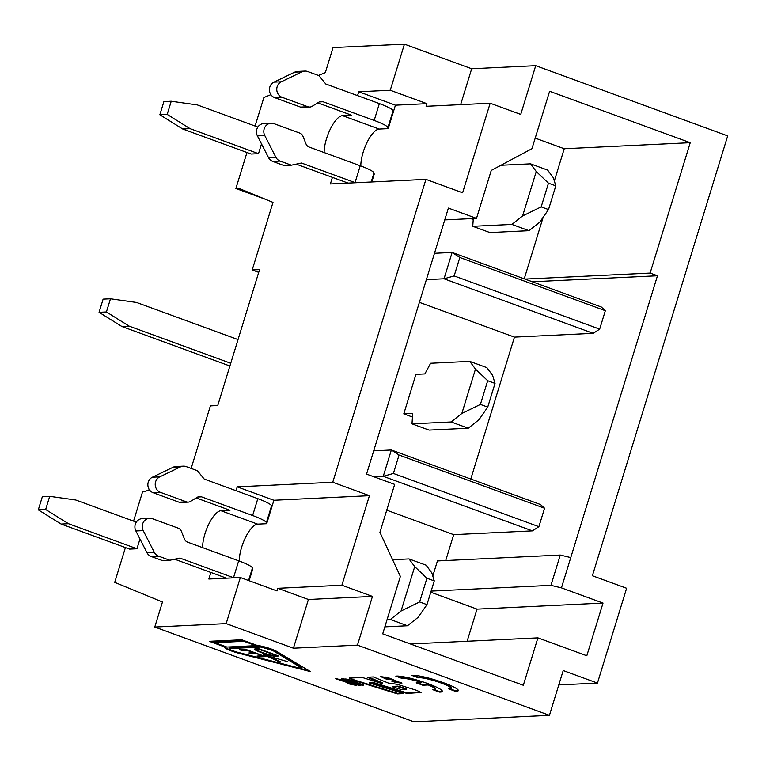 <?xml version="1.0" encoding="UTF-8"?>
<svg xmlns="http://www.w3.org/2000/svg" width="766" height="766" viewBox="0 0 766 766"><rect width="100%" height="100%" fill="white"/><g stroke="black" fill="none" stroke-linecap="round" stroke-linejoin="round"><path stroke-width="1.15" d="M149.38 489.742L145.674 491.245L142.715 491.379L133.562 521.129M226.554 578.177L210.87 572.451L208.85 579.029L240.342 577.516L277.024 590.931L277.838 588.298L308.411 599.481L293.416 648.208L226.161 623.61L240.342 577.516M239.27 561.038A23.928 8.426 110.1 0 1 245.627 537.225A23.928 8.426 110.1 0 1 257.644 524.135L266.673 523.705L273.893 500.265L369.432 495.679L341.885 585.224L277.838 588.298M249.132 580.733L252.742 569.004L252.186 568.803M395.428 105.181L358.747 91.767L390.248 90.254L426.93 103.669L395.428 105.181L388.218 128.621L379.189 129.061A23.928 8.426 -69.9 0 0 367.173 142.15A23.928 8.426 -69.9 0 0 360.815 165.963M348.099 183.103L296.231 164.135M371.184 181.992L373.913 173.126A23.65 3.246 -162.9 0 0 360.231 165.743L309.119 147.053A5.563 5.151 87.3 0 1 306.017 143.96L302.915 136.195A5.563 5.151 -92.7 0 0 299.803 133.102L273.95 123.652A8.349 7.727 -92.7 0 0 271.126 123.211A8.349 7.727 -92.7 0 0 264.758 135.534L275.798 157.154A8.349 7.727 -92.7 0 0 280.126 161.071L291.377 165.178L301.469 163.014L355.051 182.605A23.65 3.246 17.1 0 1 355.443 182.748M309.79 107.049A5.563 5.151 -92.7 0 0 312.097 106.33L318.867 102.184A5.563 5.151 87.3 0 1 323.06 101.754L374.172 120.444A23.65 3.246 17.1 0 1 387.845 127.826L393.035 110.974A23.65 3.246 -162.9 0 0 379.361 103.592L325.78 83.992L318.924 75.633L307.673 71.516A8.349 7.727 -92.7 0 0 304.849 71.085L297.495 71.429A8.349 7.727 87.3 0 0 294.709 72.148L273.95 82.134A8.349 7.727 87.3 0 0 269.421 90.139A8.349 7.727 87.3 0 0 274.707 97.665L300.559 107.116A5.563 5.151 87.3 0 0 302.446 107.403L309.79 107.049A5.563 5.151 -92.7 0 1 307.903 106.761L282.06 97.311A8.349 7.727 -92.7 0 1 276.775 89.785A8.349 7.727 -92.7 0 1 281.294 81.78L302.053 71.793A8.349 7.727 -92.7 0 1 304.849 71.085M387.845 127.826A23.65 3.246 17.1 0 1 387.28 128.276L388.218 128.621M373.731 173.719L374.287 173.93L371.807 181.963M369.432 495.679L332.75 482.254L425.934 179.368L462.616 192.783L490.163 103.228L426.116 106.302L426.93 103.669M373.837 476.778L383.249 476.318L532.427 530.876L453.683 534.658L445.716 560.549M386.734 510.175L453.683 534.658M432.79 576.042L437.434 560.942L560.281 555.044L570.766 557.581L657.467 275.76L532.303 281.764M434.475 253.287L452.122 252.445L601.3 306.994L605.341 310.699L599.663 329.131L593.2 333.334L514.455 337.117L470.793 479.037M373.712 450.829L391.359 449.987L540.528 504.535L544.569 508.231L538.891 526.673L532.427 530.876M514.455 337.117L419.385 302.35M426.375 279.628L444.021 278.786L593.2 333.334M271.126 123.211L263.772 123.565A8.349 7.727 87.3 0 0 257.414 135.888L268.445 157.499A8.349 7.727 87.3 0 0 272.782 161.415L284.023 165.533L291.377 165.178M317.766 102.855L351.537 115.206L342.507 115.647A23.928 8.426 -69.9 0 0 330.491 128.736A23.928 8.426 -69.9 0 0 324.133 152.549M257.079 650.056A7.105 0.977 -162.9 0 0 259.31 651.272A14.056 1.925 -162.9 0 0 262.939 652.689L268.167 654.423A5.889 0.804 -162.9 0 0 271.47 655.189A11.691 1.609 -162.9 0 0 273.338 655.275L275.138 655.189L259.961 649.635L258.132 649.721A11.72 1.609 -162.9 0 0 257.079 650.047A11.72 1.609 -162.9 0 0 257.079 650.056L257.242 649.53A11.72 1.609 -162.9 0 0 257.242 649.53L257.079 650.047M259.827 649.118L258.132 649.721M258.295 649.195A11.72 1.609 -162.9 0 0 257.242 649.52M277.359 655.533L275.837 655.6A18.987 2.604 17.1 0 1 273.299 655.505A9.249 1.273 17.1 0 1 271.959 655.246M258.286 650.803A15.646 2.145 17.1 0 1 258.113 650.727A10.973 1.503 17.1 0 1 255.844 649.664A8.081 1.111 17.1 0 1 254.81 648.984M264.634 654.604L266.108 655.265M258.429 655.983L264.27 656.156M240.897 649.578L246.738 649.75M250.329 652.891L255.834 653.072M258.736 648.725L278.613 655.993L275.674 656.127A18.987 2.604 17.1 0 1 273.136 656.031A9.249 1.273 17.1 0 1 266.712 654.423A15.1 2.068 17.1 0 1 261.733 652.737A15.646 2.145 17.1 0 1 257.95 651.253A10.973 1.503 17.1 0 1 255.681 650.19A8.081 1.111 17.1 0 1 254.609 649.472A8.349 1.149 17.1 0 1 254.504 649.185A8.349 1.149 17.1 0 1 254.628 649.061A15.425 2.116 17.1 0 1 255.662 648.869L258.736 648.725M273.299 655.505L273.136 656.031M275.837 655.6L275.674 656.127M266.07 655.38L287.643 661.661L263.312 654.604L279.839 662.035L280.988 661.977L266.166 655.074M279.992 661.537L279.839 662.035M262.049 655.811L257.012 656.06L259.358 656.912L265.524 656.615L245.656 649.348L239.48 649.645L241.826 650.506L246.872 650.267L253.632 652.737L248.912 652.967L251.248 653.819L255.968 653.59L262.173 655.39M259.521 656.385L259.358 656.912M241.989 649.98L241.826 650.506M251.411 653.293L251.248 653.819M406.334 689.304L397.793 686.671L392.786 686.91L401.317 689.544L406.334 689.304L406.497 688.778L397.956 686.144L397.793 686.671M214.968 642.693L243.971 641.295L255.892 645.661L226.889 647.05L214.968 642.693L215.131 642.167L244.134 640.769L256.055 645.125L255.892 645.661M300.99 666.746L300.827 667.272C302.216 668.306 300.914 668.373 296.902 667.464L237.479 652.23C231.236 650.401 228.632 649.175 229.656 648.563L261.072 647.05L272.82 650.535L301.421 667.895L300.99 666.746L272.983 650.008L272.82 650.535M229.819 648.036L229.139 648.745L229.819 648.036L261.235 646.523L272.983 650.008M397.956 686.144L392.948 686.384L392.786 686.91M244.134 640.769L243.971 641.295M399.057 455.023L391.359 449.987L383.249 476.318L393.389 473.455L399.057 455.023L544.569 508.231M459.83 257.481L452.122 252.445L444.021 278.786L454.152 275.923L459.83 257.481L605.341 310.699M599.663 329.131L454.152 275.923M538.891 526.673L393.389 473.455M387.309 678.733L381.008 676.349M398.176 681.702L386.926 677.412C384.465 676.761 384.139 676.847 385.959 677.651M401.738 682.937L392.948 680.974M442.336 691.114A24.885 3.418 17.1 0 1 439.531 691.564L439.378 692.091L432.761 689.668A17.417 2.394 -162.9 0 0 435.193 689.208L435.356 688.682A17.417 2.394 -162.9 0 0 428.414 684.45L422.928 684.708L417.623 682.774M439.531 691.564L434.293 689.649M422.928 684.708L422.765 685.235L416.206 682.841L421.683 682.573L421.846 682.046A17.417 2.394 -162.9 0 0 402.619 678.063L397.181 676.072M458.298 690.348A24.885 3.418 17.1 0 1 455.502 690.798L455.339 691.325L448.732 688.902A17.417 2.394 -162.9 0 0 451.164 688.442L451.327 687.916A17.417 2.394 -162.9 0 0 437.204 681.079A17.417 2.394 -162.9 0 0 418.581 677.297L413.142 675.306M455.502 690.798L450.264 688.883M369.25 682.937L372.4 682.784L406.899 693.441L421.08 692.474L416.455 690.281L397.018 684.277L388.266 683.023L373.329 676.943L367.24 677.24L381.296 683.358L362.289 677.479L349.555 678.092C349.784 678.82 352.14 679.882 356.621 681.271L397.439 693.891L403.797 693.594L369.25 682.937L369.413 682.41L372.554 682.257L407.062 692.914L420.927 692.167M368.551 677.173L382.397 682.784L382.234 683.31M349.717 677.565C349.947 678.293 352.303 679.356 356.784 680.744L397.602 693.364L402.341 693.144M346.672 679.614C344.892 678.772 345.332 678.753 347.994 679.547L362.567 684.67M341.703 678.293L359.321 684.823M348.98 683.55L356.496 685.187M339.74 679.346L344.307 680.371M336.111 678.552L353.097 683.933L352.935 684.469L347.572 683.617L356.717 685.532L339.52 679.729L343.781 680.917L345.571 680.83L343.436 680.055L335.671 678.705L352.935 684.459M225.06 647.203A11.299 1.551 -162.9 0 0 238.791 652.68L308.851 670.633M210.698 641.247L225.415 646.628L225.252 647.155A11.299 1.551 -162.9 0 0 224.811 647.414A11.299 1.551 -162.9 0 0 238.628 653.207L310.517 671.629L276.641 651.378A11.299 1.551 -162.9 0 0 267.277 647.682A11.299 1.551 -162.9 0 0 257.663 645.604L241.702 639.763L209.281 641.314L225.252 647.155M430.789 592.214L477.026 609.123L603.024 603.072L561.449 587.867L550.955 585.339L431.134 591.093M550.955 585.339L560.281 555.044M411.735 644.465L411.907 643.909L537.904 637.858L586.813 655.753L603.024 603.072M444.749 219.899L476.509 218.367L448.388 208.084L366.55 474.106L394.672 484.39L379.926 532.332L400.359 576.434L382.703 633.846L523.322 685.273L537.904 637.858M535.204 138.129L564.245 148.748L690.233 142.696L549.615 91.269L531.958 148.69L491.255 170.435L476.509 218.367M564.245 148.748L554.335 180.958M543.171 217.228L524.231 278.814M524.969 279.083L650.123 273.069L657.467 275.76M690.233 142.696L650.123 273.069M460.634 104.645L471.684 68.758L535.721 65.684L520.736 114.412L490.163 103.228M558.787 684.938L597.451 683.081L626.617 588.259L592.386 575.745L727.7 135.888L535.721 65.684M597.451 683.081L563.211 670.556L549.442 715.339L413.994 721.84L154.77 627.038L226.161 623.61M477.026 609.123L467.136 641.257M561.449 587.867L570.766 557.581M386.658 679.279L380.731 676.598L388.534 677.814L401.891 683.243L394.251 682.027L391.541 681.041L395.275 681.644C397.927 682.458 398.54 682.487 397.123 681.73L386.763 677.939C384.302 677.288 383.977 677.374 385.796 678.188L388.573 679.193L386.658 679.279L386.82 678.753M383.163 677.412L383 677.939M384.695 677.039L384.532 677.575L385.796 678.188M386.926 677.412L386.763 677.939M397.286 681.204L398.014 682.228M394.413 681.501L394.251 682.027M402.619 678.063L402.456 678.59L395.84 676.167A24.885 3.418 17.1 0 1 422.66 681.807A24.885 3.418 17.1 0 1 442.336 691.401A24.885 3.418 17.1 0 1 439.378 692.091M421.683 682.573A17.417 2.394 -162.9 0 0 402.456 678.59M428.414 684.45L428.251 684.976L422.765 685.235M435.193 689.208A17.417 2.394 -162.9 0 0 428.251 684.976M418.581 677.297L418.418 677.824L411.811 675.401A24.885 3.418 17.1 0 1 438.631 681.041A24.885 3.418 17.1 0 1 458.298 690.635A24.885 3.418 17.1 0 1 455.339 691.325M451.164 688.442A17.417 2.394 -162.9 0 0 437.041 681.606A17.417 2.394 -162.9 0 0 418.418 677.824M341.885 585.224L372.458 596.408L357.463 645.135L293.416 648.208M372.458 596.408L308.411 599.481M397.602 693.364L397.439 693.891M372.554 682.257L372.4 682.784M407.062 692.914L406.899 693.441M419.96 692.311L419.806 692.837M347.994 679.547L347.831 680.074L361.897 685.216L363.821 685.12L349.401 679.854L341.33 678.494L358.66 685.369L360.575 685.283L346.51 680.141L345.275 679.538L345.447 679.021M358.823 684.842L358.66 685.369M346.51 680.141C344.729 679.298 345.169 679.279 347.831 680.074M362.059 684.689L361.897 685.216M341.866 679.624L341.703 680.151M343.944 680.39L343.781 680.917M495.037 383.393L487.693 380.712L480.406 404.41L487.741 407.091L495.037 383.393L492.605 375.34L486.889 367.642L469.769 361.38L430.626 363.256L424.862 373.913L415.938 374.344L403.787 413.851L412.462 417.02M473.235 219.488L470.918 218.636M471.684 68.758L404.429 44.16L333.028 47.588L325.33 72.636L318.397 75.441M270.915 94.658L263.877 97.512L255.097 126.055M404.429 44.16L390.248 90.254M357.463 645.135L549.442 715.339M202.588 547.623A23.928 8.426 110.1 0 1 208.946 523.81A23.928 8.426 110.1 0 1 220.962 510.721L229.992 510.29L196.22 497.938M125.423 547.575L114.718 582.361L162.469 601.999L154.77 627.038M258.716 272.342L252.205 269.967L259.559 269.613L217.745 405.52L210.391 405.875L191.146 468.428M252.205 269.967L272.993 202.387L238.858 188.35L235.89 188.493L246.968 152.491M265.764 199.409L235.89 188.493M332.75 482.254L237.211 486.85L236.024 490.7M332.415 177.367L330.385 183.955L425.934 179.368M358.747 91.767L357.559 95.616M61.136 524.059L129.607 549.098L136.961 548.753L68.48 523.705L61.136 524.059L38.3 509.85L42.35 496.684L49.704 496.33L45.654 509.495L38.3 509.85M139.967 538.986L136.961 548.753M257.845 127.06L197.322 104.923L171.239 101.246L167.189 114.421L190.025 128.631L182.681 128.985L251.152 154.023L258.506 153.669L261.503 143.903M266.673 523.705L265.745 523.36A23.65 3.246 17.1 0 0 266.309 522.91A23.65 3.246 17.1 0 0 252.627 515.528L257.816 498.666L204.235 479.076L197.379 470.707L186.138 466.59A8.349 7.727 -92.7 0 0 183.304 466.159L175.95 466.513A8.349 7.727 87.3 0 0 173.164 467.222L152.405 477.208A8.349 7.727 87.3 0 0 147.876 485.213A8.349 7.727 87.3 0 0 153.162 492.739L179.014 502.19A5.563 5.151 87.3 0 0 180.9 502.486L188.254 502.132A5.563 5.151 -92.7 0 1 186.368 501.835L160.515 492.385A8.349 7.727 -92.7 0 1 155.23 484.868A8.349 7.727 -92.7 0 1 159.759 476.864L180.517 466.867A8.349 7.727 -92.7 0 1 183.304 466.159M237.211 486.85L273.893 500.265M188.254 502.132A5.563 5.151 -92.7 0 0 190.552 501.414L197.322 497.258A5.563 5.151 87.3 0 1 201.515 496.837L252.627 515.528M233.898 577.832A23.65 3.246 17.1 0 0 233.506 577.679L179.924 558.088L169.832 560.262L158.581 556.145A8.349 7.727 -92.7 0 1 154.253 552.229L143.223 530.618A8.349 7.727 -92.7 0 1 149.581 518.295A8.349 7.727 -92.7 0 1 152.415 518.726L178.258 528.176A5.563 5.151 -92.7 0 1 181.37 531.278L184.472 539.044A5.563 5.151 87.3 0 0 187.584 542.137L238.695 560.827A23.65 3.246 -162.9 0 1 252.368 568.209L248.577 580.532M149.581 518.295L142.237 518.639A8.349 7.727 87.3 0 0 135.869 530.962L146.9 552.583A8.349 7.727 87.3 0 0 151.237 556.499L162.488 560.607L169.832 560.262M210.87 572.451L174.686 559.218M266.309 522.91L271.49 506.048A23.65 3.246 -162.9 0 0 257.816 498.666M548.466 183.17L541.179 206.868L548.513 209.558L555.8 185.851L548.466 183.17L536.257 171.536L522.603 215.935L541.179 206.868M511.908 224.419L529.019 230.681L489.876 232.558L472.756 226.296L511.908 224.419L522.603 215.935M548.513 209.558L539.724 222.197L529.019 230.681M555.8 185.851L553.378 177.798L547.661 170.1L530.541 163.838L536.257 171.536M500.945 165.264L530.541 163.838M473.302 218.53L472.756 226.296M480.406 404.41L461.831 413.477L475.485 369.078L487.693 380.712M451.136 421.961L468.256 428.223L429.104 430.099L411.993 423.837L451.136 421.961L461.831 413.477M487.741 407.091L478.951 419.739L468.256 428.223M475.485 369.078L469.769 361.38M403.787 413.851L412.711 413.42L411.993 423.837M426.93 578.244L419.634 601.952L426.968 604.633L434.265 580.925L426.93 578.244L414.722 566.61L408.996 558.921L426.116 565.184L431.832 572.872L434.265 580.925M414.722 566.61L401.058 611.009L390.363 619.503L407.483 625.755L418.179 617.272L426.968 604.633M392.613 559.707L408.996 558.921M419.634 601.952L401.058 611.009M390.363 619.503L387.069 619.656M407.483 625.755L384.858 626.847M167.189 114.421L159.845 114.766L163.895 101.6L171.239 101.246M182.681 128.985L159.845 114.766M258.506 153.669L190.025 128.631M238.035 339.577L136.549 302.465L110.476 298.788L103.123 299.142L99.073 312.308L106.417 311.954L129.253 326.172L121.909 326.517L99.073 312.308M110.476 298.788L106.417 311.954M121.909 326.517L229.896 366.014M230.738 363.275L129.253 326.172M45.654 509.495L68.48 523.705M136.31 522.134L75.777 500.007L49.704 496.33M374.172 120.444L379.361 103.592M355.051 182.605L360.231 165.743M264.758 135.534L257.414 135.888M275.798 157.154L268.445 157.499M280.126 161.071L272.782 161.415M302.053 71.793L294.709 72.148M281.294 81.78L273.95 82.134M282.06 97.311L274.707 97.665M300.559 107.116L307.903 106.761M323.06 101.754L319.317 101.935M255.844 649.664L255.681 650.19M258.113 650.727L257.95 651.253M261.072 647.05L261.235 646.523M356.784 680.744L356.621 681.271M344.403 679.566L344.24 680.093M238.791 652.68L238.628 653.207M379.189 129.061L342.507 115.647M257.644 524.135L220.962 510.721M201.515 496.837L197.781 497.01M143.223 530.618L135.869 530.962M154.253 552.229L146.9 552.583M158.581 556.145L151.237 556.499M180.517 466.867L173.164 467.222M159.759 476.864L152.405 477.208M160.515 492.385L153.162 492.739M179.014 502.19L186.368 501.835M233.506 577.679L238.695 560.827M398.081 682.247L398.234 681.721M380.759 676.617L380.922 676.091M339.769 679.231L339.606 679.758M335.939 678.207L335.776 678.733"/></g></svg>
